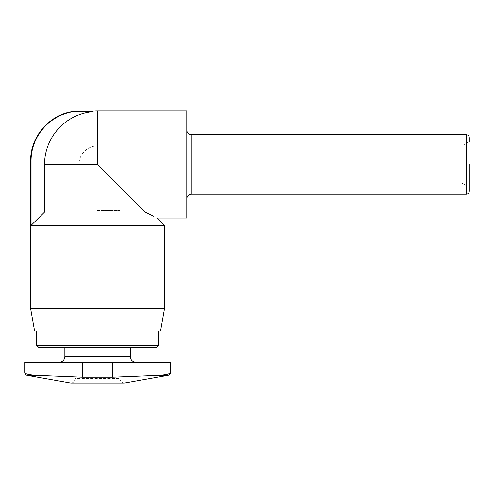 <?xml version="1.0" encoding="UTF-8"?>
<svg xmlns="http://www.w3.org/2000/svg" width="494" height="494" viewBox="0 0 494 494"><rect width="100%" height="100%" fill="white"/><g stroke="black" fill="none" stroke-linecap="round" stroke-linejoin="round"><path stroke-width="0.37" stroke-dasharray="2.47 1.85" d="M44.546 212.056L145.143 212.056L97.559 164.471L116.146 183.058L97.559 164.471L44.546 164.471L44.546 212.056L31.06 225.437L31.06 160.846C30.906 137.764 47.899 115.818 73.075 111.687L92.687 111.687A53.012 53.012 0 0 0 44.546 164.471M97.559 210.568L119.863 210.568L97.559 210.568M59.274 362.238L135.85 362.238L59.274 362.238M24.7 362.238L170.424 362.238M71.97 111.687L73.075 111.687M92.687 111.687L88.673 111.687L92.687 111.687M64.85 347.368L130.274 347.368L64.85 347.368M156.425 347.368L38.699 347.368M158.525 345.269L36.593 345.269M36.593 331.011L158.525 331.011L36.593 331.011M160.544 331.011L34.58 331.011M164.471 308.707L30.647 308.707M164.471 225.437L31.06 225.437M186.775 218.002L186.775 110.946M186.775 164.471L186.775 198.674L186.775 164.471M469.3 191.24L469.3 137.709M469.3 164.471L469.3 187.356L469.3 141.593L461.865 145.884L461.865 183.058L461.865 145.884L97.559 145.884L97.559 164.471L97.559 110.946M167.966 375.36L158.58 375.36L112.428 377.218L82.689 377.218L36.537 375.36L27.158 375.36M24.7 372.433C24.805 373.909 28.751 374.89 36.537 375.36M119.863 210.568L119.863 378.595C120.128 381.306 121.617 382.794 124.327 383.054L70.796 383.054C73.507 382.794 74.989 381.306 75.255 378.595L119.863 378.595L75.255 378.595L75.255 210.568M130.274 356.662L64.85 356.662M30.647 160.846L31.06 160.846M191.24 194.216L191.24 134.732M466.324 194.216L466.324 134.732M112.428 362.238L112.428 377.218M82.689 362.238L82.689 377.218M97.559 164.471L97.559 145.884A18.587 18.587 0 0 0 78.972 164.471L78.972 210.568M116.146 210.568L116.146 183.058L461.865 183.058L469.3 187.356"/><path stroke-width="0.74" d="M36.537 375.36L82.689 377.218L112.428 377.218L158.58 375.36C166.355 374.884 170.3 373.909 170.424 372.433L170.424 362.238L24.7 362.238L24.7 372.433C24.811 374.001 25.632 374.977 27.158 375.36L36.537 375.36C28.763 374.884 24.817 373.909 24.7 372.433M31.06 225.437L44.546 212.056L44.546 164.471A53.012 53.012 0 0 1 92.687 111.687L73.075 111.687C47.899 115.818 30.906 137.764 31.06 160.846L31.06 225.437L164.471 225.437L164.471 308.707L30.647 308.707L30.647 160.846L31.06 160.846M73.075 111.687L71.97 111.687C48.684 115.287 30.19 137.289 30.647 160.846M64.85 347.368L64.85 356.662C64.516 360.052 62.658 361.911 59.274 362.238M158.525 345.269L36.593 345.269L38.699 347.368L156.425 347.368L158.525 345.269L158.525 331.011M36.593 345.269L36.593 331.011M30.647 308.707L34.58 331.011L160.544 331.011L164.471 308.707M44.546 212.056L145.143 212.056C160.525 219.682 160.525 219.682 145.143 212.056L153.961 216.403M44.546 164.471L97.559 164.471L145.143 212.056M97.559 164.471L97.559 110.946L186.775 110.946L186.775 218.002L157.036 218.002L164.471 225.437M469.3 164.471L469.3 191.24C469.109 193.061 468.114 194.056 466.324 194.216L466.324 134.732C468.114 134.893 469.109 135.887 469.3 137.709L469.3 141.593M170.424 372.433C170.319 373.909 166.373 374.89 158.58 375.36L167.966 375.36C169.491 374.977 170.307 374.001 170.424 372.433M167.966 375.36L124.327 383.054L70.796 383.054L27.158 375.36M64.85 356.662L130.274 356.662C130.57 360.021 132.429 361.88 135.85 362.238M186.775 130.274C187.065 133.01 188.554 134.498 191.24 134.732L191.24 194.216C188.554 194.451 187.065 195.939 186.775 198.674M112.428 362.238L112.428 377.218M82.689 362.238L82.689 377.218M130.274 356.662L130.274 347.368M97.559 110.946A53.531 53.531 0 0 0 88.673 111.687M191.24 194.216L466.324 194.216M191.24 134.732L466.324 134.732"/></g></svg>
